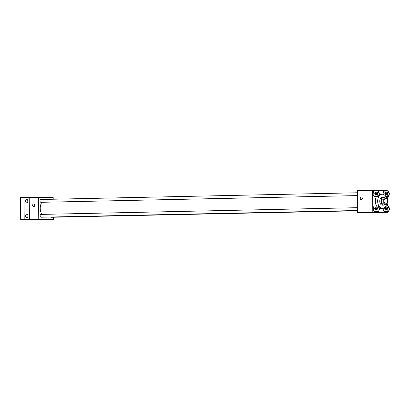 <?xml version="1.0" encoding="UTF-8"?>
<svg xmlns="http://www.w3.org/2000/svg" width="410" height="410" viewBox="0 0 410 410"><rect width="100%" height="100%" fill="white"/><g stroke="black" fill="none" stroke-linecap="round" stroke-linejoin="round"><path stroke-width="0.61" d="M387.686 201.192A2.742 1.83 -91.2 0 1 385.912 203.919A2.742 1.83 -91.2 0 1 384.026 201.218A2.742 1.83 -91.2 0 1 385.8 198.435A2.742 1.83 -91.2 0 1 387.686 201.192M387.168 198.056L384.488 198.035A3.721 2.48 -91.2 0 0 383.75 199.152L383.786 203.175A3.721 2.48 -91.2 0 0 384.544 204.303L387.224 204.323A3.721 2.48 -91.2 0 0 387.962 203.201L387.927 199.183A3.721 2.48 -91.2 0 0 387.168 198.056M384.544 204.303L387.224 204.323M382.207 204.354A3.721 2.48 -91.2 0 1 381.449 203.222L383.786 203.175M384.488 198.035L382.151 198.086A3.721 2.48 -91.2 0 0 381.413 199.204L381.449 203.222M385 198.04A3.915 2.609 88.8 0 0 383.437 197.312A3.915 2.609 88.8 0 0 380.91 201.248A3.915 2.609 88.8 0 0 383.555 205.143A3.915 2.609 88.8 0 0 383.601 205.143A3.915 2.609 88.8 0 0 385.118 204.364M383.601 205.143L382.438 205.169A3.915 2.609 -91.2 0 1 382.386 205.169A3.915 2.609 -91.2 0 1 379.742 201.274A3.915 2.609 -91.2 0 1 382.269 197.338L383.437 197.312M381.413 199.204L383.75 199.152M386.615 204.334A7.052 4.7 -91.2 0 1 382.499 208.3A7.052 4.7 -91.2 0 1 377.656 201.351A7.052 4.7 -91.2 0 1 382.202 194.202A7.052 4.7 -91.2 0 1 386.502 198.05M382.499 208.3L380.167 208.352A7.052 4.7 -91.2 0 1 379.522 208.3M376.523 205.928A7.052 4.7 -91.2 0 1 376.488 196.549M379.347 194.309A7.052 4.7 -91.2 0 1 379.865 194.253L382.202 194.202M379.055 207.419L378.476 205.943L374.028 205.979L372.997 208.71L374.079 211.463L378.522 211.427L379.117 209.858M378.927 192.505L378.348 191.024L373.899 191.06L372.869 193.797L373.946 196.544L378.394 196.508L378.989 194.94M387.24 191.086L387.235 190.383L372.608 190.286L372.803 212.221L387.424 212.318L387.419 211.519M387.368 206.004L387.353 204.19M387.301 198.189L387.286 196.6M389.003 207.491L388.419 206.01L386.312 205.994L385.277 208.731L382.945 208.782L383.155 208.218L382.945 208.782L384.021 211.529L388.47 211.493L389.059 209.925M388.87 192.572L388.29 191.096L383.842 191.132L382.812 193.863L382.976 194.284L382.812 193.863L385.149 193.817L386.225 196.564L388.337 196.58L388.931 195.011M386.005 196.631L388.337 196.58M372.608 190.286L357.428 190.609L357.617 212.544L387.424 212.318M357.617 212.544L372.803 212.221M370.097 212.498L367.355 212.523M362.312 198.337A1.373 1.02 90.4 0 1 361.282 199.731A1.373 1.02 90.4 0 1 360.267 198.353A1.373 1.02 90.4 0 1 361.297 196.99A1.373 1.02 90.4 0 1 362.312 198.337M361.282 199.731A1.373 1.02 90.4 0 1 360.267 198.353A1.373 1.02 90.4 0 1 361.302 196.99M41.922 214.384A8.62 5.745 -91.2 0 1 41.851 202.289M357.597 210.509L41.102 217.223A1.409 0.938 -91.2 0 1 40.129 215.834A1.409 0.938 -91.2 0 1 41.041 214.404L357.576 207.685M357.602 210.786L51.045 217.29A1.409 0.938 -91.2 0 1 50.476 217.023M357.469 195.59L40.969 202.304A1.409 0.938 -91.2 0 1 40.001 200.915A1.409 0.938 -91.2 0 1 40.913 199.485L357.443 192.772M53.208 199.224L53.192 197.471L38.571 197.369L38.76 219.304L53.387 219.406L53.367 217.244M38.571 197.369L20.5 197.61L20.69 219.545L38.76 219.304M20.69 219.545L49.261 219.493M53.387 219.406L44.039 219.606L49.267 219.642M42.481 219.447L39.739 219.473M29.228 197.569L29.417 219.504M34.696 205.287A1.373 1.02 90.4 0 1 33.666 206.681A1.373 1.02 90.4 0 1 32.651 205.302A1.373 1.02 90.4 0 1 33.687 203.939A1.373 1.02 90.4 0 1 34.696 205.287M33.666 206.681A1.373 1.02 90.4 0 1 32.651 205.302A1.373 1.02 90.4 0 1 33.687 203.939M26.763 214.215A1.763 1.174 -91.2 0 1 27.952 215.967A1.763 1.174 -91.2 0 1 26.814 217.736A1.763 1.174 -91.2 0 1 25.604 216.003A1.763 1.174 -91.2 0 1 26.737 214.215A1.763 1.174 -91.2 0 1 26.763 214.215M26.629 199.301A1.763 1.174 -91.2 0 1 27.818 201.054A1.763 1.174 -91.2 0 1 26.681 202.822A1.763 1.174 -91.2 0 1 25.471 201.084A1.763 1.174 -91.2 0 1 26.609 199.301A1.763 1.174 -91.2 0 1 26.629 199.301M24.006 197.533L24.195 219.468M386.179 191.08L385.149 193.817M388.454 195.216L387.291 195.242A1.409 0.938 -91.2 0 1 386.317 193.848A1.409 0.938 -91.2 0 1 387.23 192.418L388.398 192.392A1.409 0.938 -91.2 0 1 389.367 193.812A1.409 0.938 -91.2 0 1 388.454 195.216A1.409 0.938 -91.2 0 1 387.486 193.822A1.409 0.938 -91.2 0 1 388.398 192.392M385.81 196.574L386.225 196.564M383.842 191.132L382.812 193.863M376.236 191.014L375.206 193.745L376.283 196.498L378.394 196.508M378.512 195.145L377.343 195.17A1.409 0.938 -91.2 0 1 376.375 193.781A1.409 0.938 -91.2 0 1 377.287 192.351L378.456 192.326A1.409 0.938 -91.2 0 1 379.424 193.74A1.409 0.938 -91.2 0 1 378.512 195.145A1.409 0.938 -91.2 0 1 377.543 193.756A1.409 0.938 -91.2 0 1 378.456 192.326M373.899 191.06L372.869 193.797L375.206 193.745M372.869 193.797L373.946 196.544L376.283 196.498M373.946 196.544L376.057 196.559M385.277 208.731L386.358 211.478L388.47 211.493M388.588 210.13L387.419 210.156A1.409 0.938 -91.2 0 1 386.451 208.767A1.409 0.938 -91.2 0 1 387.358 207.337L388.526 207.311A1.409 0.938 -91.2 0 1 389.495 208.726A1.409 0.938 -91.2 0 1 388.588 210.13A1.409 0.938 -91.2 0 1 387.619 208.741A1.409 0.938 -91.2 0 1 388.526 207.311M382.945 208.782L384.021 211.529L386.358 211.478M384.021 211.529L386.133 211.545M385.882 206.004L386.312 205.994M376.365 205.928L375.334 208.664L376.416 211.411L378.522 211.427M378.645 210.063L377.477 210.089A1.409 0.938 -91.2 0 1 376.508 208.695A1.409 0.938 -91.2 0 1 377.415 207.265L378.584 207.24A1.409 0.938 -91.2 0 1 379.552 208.659A1.409 0.938 -91.2 0 1 378.645 210.063A1.409 0.938 -91.2 0 1 377.671 208.669A1.409 0.938 -91.2 0 1 378.584 207.24M374.028 205.979L372.997 208.71L375.334 208.664M372.997 208.71L374.079 211.463L376.416 211.411M374.079 211.463L376.19 211.473"/></g></svg>
